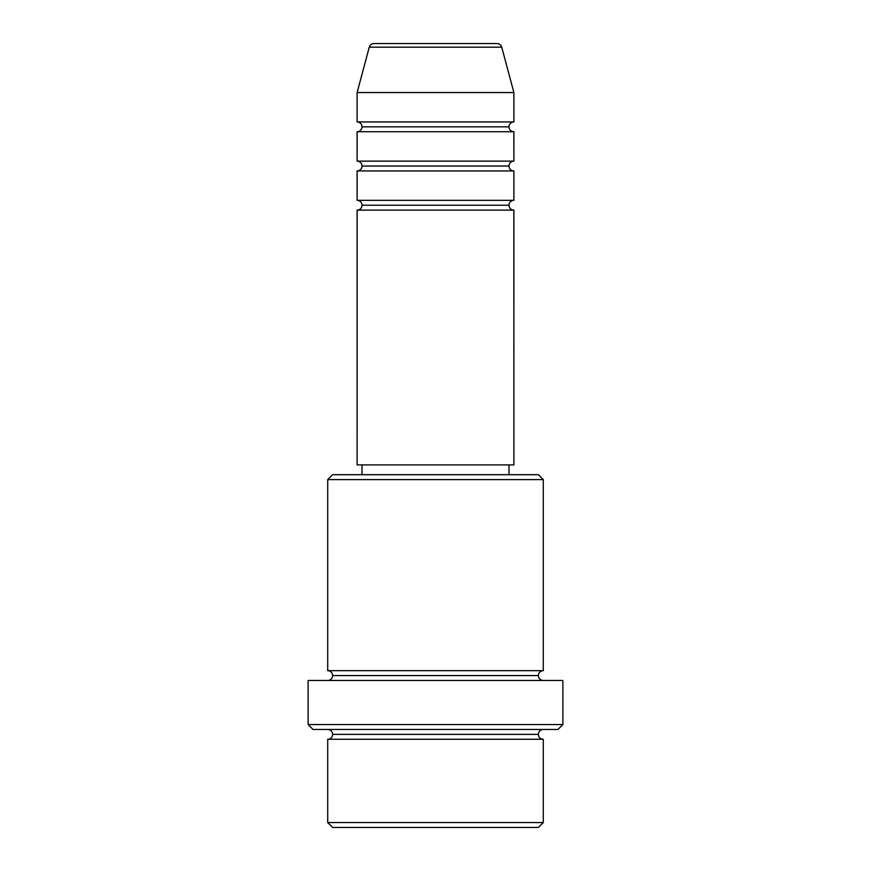 <?xml version="1.0" encoding="UTF-8"?>
<svg xmlns="http://www.w3.org/2000/svg" width="871" height="871" viewBox="0 0 871 871"><rect width="100%" height="100%" fill="white"/><g stroke="black" fill="none" stroke-linecap="round" stroke-linejoin="round"><path stroke-width="1.31" d="M497.003 43.55L373.997 43.55A4.899 4.899 0 0 0 369.26 47.186L501.74 47.186A4.899 4.899 0 0 0 497.003 43.55L373.997 43.55A4.899 4.899 0 0 0 369.26 47.186L357.11 92.544L513.89 92.544L501.74 47.186L369.26 47.186L357.11 92.544L357.11 121.94A4.899 4.899 0 0 1 362.009 126.839A4.899 4.899 0 0 1 357.132 131.739L357.11 161.135A4.899 4.899 0 0 1 362.009 166.034A4.899 4.899 0 0 1 357.132 170.934L357.11 200.33A4.899 4.899 0 0 1 362.009 205.229A4.899 4.899 0 0 1 357.132 210.129L357.11 464.896L513.89 464.896L513.89 210.129A4.899 4.899 0 0 1 508.991 205.229A4.899 4.899 0 0 1 513.89 200.33L513.89 170.934A4.899 4.899 0 0 1 508.991 166.034A4.899 4.899 0 0 1 513.89 161.135L513.89 131.739A4.899 4.899 0 0 1 508.991 126.839A4.899 4.899 0 0 1 513.89 121.94L513.89 92.544L357.11 92.544L357.11 121.94L513.89 121.94A4.899 4.899 0 0 0 508.991 126.839L362.009 126.839A4.899 4.899 0 0 0 357.11 121.94L513.89 121.94L513.89 92.544L501.74 47.186A4.899 4.899 0 0 0 497.003 43.55M327.714 822.551L332.613 827.45L538.387 827.45L543.286 822.551L327.714 822.551L543.286 822.551L543.286 739.261A4.899 4.899 0 0 1 538.387 734.362A4.899 4.899 0 0 1 543.286 729.463A4.899 4.899 0 0 0 538.387 734.362L332.613 734.362A4.899 4.899 0 0 1 327.714 739.261L327.714 822.551L327.714 739.261A4.899 4.899 0 0 0 332.613 734.362A4.899 4.899 0 0 0 327.714 729.463A4.899 4.899 0 0 1 332.613 734.362L538.387 734.362A4.899 4.899 0 0 0 543.286 739.261L327.714 739.261L543.286 739.261L543.286 822.551L538.387 827.45L332.613 827.45L327.714 822.551M543.286 479.594L538.387 474.695L332.613 474.695L327.714 479.594L543.286 479.594L327.714 479.594L327.714 670.67A4.899 4.899 0 0 1 332.613 675.569A4.899 4.899 0 0 1 327.714 680.469A4.899 4.899 0 0 0 332.613 675.569L538.387 675.569A4.899 4.899 0 0 1 543.286 670.67L543.286 479.594L543.286 670.67A4.899 4.899 0 0 0 538.387 675.569A4.899 4.899 0 0 0 543.286 680.469A4.899 4.899 0 0 1 538.387 675.569L332.613 675.569A4.899 4.899 0 0 0 327.714 670.67L543.286 670.67L327.714 670.67L327.714 479.594L332.613 474.695L538.387 474.695L543.286 479.594M308.116 724.563L313.016 729.463L557.984 729.463L562.884 724.563L308.116 724.563L562.884 724.563L562.884 680.469L308.116 680.469L308.116 724.563L308.116 680.469L562.884 680.469L562.884 724.563L557.984 729.463L313.016 729.463L308.116 724.563M357.11 200.33L513.89 200.33A4.899 4.899 0 0 0 508.991 205.229L362.009 205.229A4.899 4.899 0 0 0 357.11 200.33L357.11 170.934A4.899 4.899 0 0 0 362.009 166.034A4.899 4.899 0 0 0 357.11 161.135L513.89 161.135A4.899 4.899 0 0 0 508.991 166.034L362.009 166.034L508.991 166.034A4.899 4.899 0 0 0 513.868 170.934L357.11 170.934L513.89 170.934L513.89 200.33L357.11 200.33M513.89 210.129L357.11 210.129A4.899 4.899 0 0 0 362.009 205.229L508.991 205.229A4.899 4.899 0 0 0 513.868 210.129L513.89 464.896L357.11 464.896L357.11 210.129L513.89 210.129M508.991 474.695L508.991 464.896L508.991 474.695M362.009 464.896L362.009 474.695L362.009 464.896M513.89 131.739L357.11 131.739A4.899 4.899 0 0 0 362.009 126.839L508.991 126.839A4.899 4.899 0 0 0 513.868 131.739L513.89 161.135L357.11 161.135L357.11 131.739L513.89 131.739"/></g></svg>

